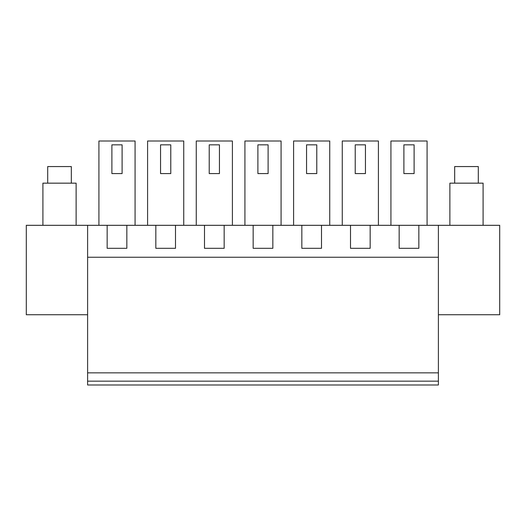 <?xml version="1.0" encoding="UTF-8"?>
<svg xmlns="http://www.w3.org/2000/svg" width="526" height="526" viewBox="0 0 526 526"><rect width="100%" height="100%" fill="white"/><g stroke="black" fill="none" stroke-linecap="round" stroke-linejoin="round"><path stroke-width="0.79" d="M87.612 381.159L87.612 384.993L438.388 384.993L438.388 257.253L87.612 257.253L87.612 381.159L438.388 381.159M438.388 314.732L499.7 314.732L499.7 225.319L87.612 225.319L87.612 257.253M438.388 225.319L438.388 257.253M87.612 225.319L26.3 225.319L26.3 314.732L87.612 314.732M438.388 372.855L87.612 372.855M370.172 248.311L370.172 225.319L370.172 248.311L350.5 248.311L350.5 225.319M321.504 225.319L321.504 248.311L301.832 248.311L301.832 225.319M272.836 225.319L272.836 248.311L253.164 248.311L253.164 225.319M224.168 225.319L224.168 248.311L204.496 248.311L204.496 225.319M175.5 225.319L175.5 248.311L155.827 248.311L155.827 225.319M126.832 225.319L126.832 248.311L107.159 248.311L107.159 225.319M418.841 225.319L418.841 248.311L399.168 248.311L399.168 225.319M135.07 225.319L135.07 141.007L98.921 141.007L98.921 225.319M378.411 225.319L378.411 141.007L342.262 141.007L342.262 225.319M281.075 225.319L281.075 141.007L244.925 141.007L244.925 225.319M232.407 225.319L232.407 141.007L196.257 141.007L196.257 225.319M293.593 225.319L293.593 141.007L329.743 141.007L329.743 225.319M390.93 225.319L390.93 141.007L427.079 141.007L427.079 225.319M147.589 225.319L147.589 141.007L183.738 141.007L183.738 225.319M111.887 144.841L111.887 173.58L122.104 173.58L122.104 144.841L111.887 144.841M355.228 144.841L355.228 173.58L365.445 173.58L365.445 144.841L355.228 144.841M257.891 144.841L257.891 173.58L268.109 173.58L268.109 144.841L257.891 144.841M209.223 144.841L209.223 173.58L219.441 173.58L219.441 144.841L209.223 144.841M306.559 144.841L306.559 173.58L316.777 173.58L316.777 144.841L306.559 144.841M403.896 144.841L403.896 173.58L414.113 173.58L414.113 144.841L403.896 144.841M160.555 144.841L160.555 173.58L170.772 173.58L170.772 144.841L160.555 144.841M42.908 225.319L42.908 183.166L76.119 183.166L76.119 225.319M47.695 183.166L47.695 166.558L71.326 166.558L71.326 183.166M449.881 225.319L449.881 183.166L483.092 183.166L483.092 225.319M454.674 183.166L454.674 166.558L478.305 166.558L478.305 183.166"/></g></svg>
